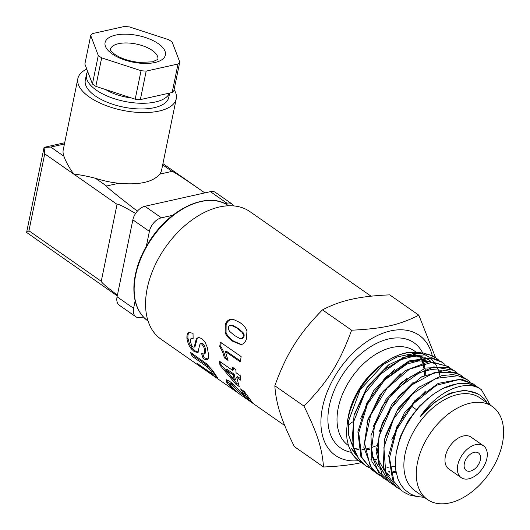 <?xml version="1.0" encoding="UTF-8"?>
<svg xmlns="http://www.w3.org/2000/svg" width="530" height="530" viewBox="0 0 530 530"><rect width="100%" height="100%" fill="white"/><g stroke="black" fill="none" stroke-linecap="round" stroke-linejoin="round"><path stroke-width="0.79" d="M377.4 376.485L400.753 359.731L412.486 356.571L423.066 357.293M424.841 357.849L430.055 360.533L425.603 357.816M354.524 413.877L367.416 386.41L388.331 365.104M402.694 357.671L414.122 355.537L424.212 357.22M383.68 380.719L406.994 364.031L418.7 360.904L429.26 361.612M394.472 466.453L391.763 466.917M388.914 467.195L386.913 467.255M383.442 467.076L382.494 466.963M360.685 418.356L373.59 390.776L394.585 369.397M408.895 361.997L420.317 359.87L430.393 361.54M431.791 362.136L435.024 364.011M396.089 472.382L393.426 472.422M389.822 472.137L389.106 472.031M395.923 471.462L393.108 471.574M389.649 471.402L388.702 471.289M366.965 422.403L379.838 395.035L400.673 373.809M396.188 389.265L419.455 372.663L431.128 369.556L441.669 370.271M383.256 471.183L379.42 467.884M378.334 466.658L372.948 456.747L370.907 444.206M373.133 426.849L386.032 399.375L406.954 378.069M389.451 475.509L385.621 472.217M384.528 470.991L379.142 461.067L377.108 448.526M379.301 431.274L392.24 403.675L413.274 382.309M385.515 435.547L398.381 408.087L419.283 386.774M391.703 439.92L404.602 412.393L425.563 391.047M396.149 453.256L400.302 436.68L408.378 420.389L419.555 405.934L432.718 394.717M479.074 387.986L469.123 383.707L458.278 383.468L442.437 388.662A64.309 40.413 -55.1 0 1 479.498 388.285A64.309 40.413 -55.1 0 1 481.359 389.716M487.255 402.985L484.334 398.931L480.14 395.248L475.185 392.69L472.488 391.869A58.757 36.928 -55.1 0 0 419.959 417.017C437.442 390.418 466.738 378.427 481.392 389.742L490.356 405.152M473.356 383.998L461.193 379.076L438.197 383.375L414.771 400.68L396.765 426.855L388.675 455.588L392.617 479.955L401.939 490.999L393.956 481.452L389.464 457.841L396.672 429.605L413.764 403.356L436.574 385.237L459.57 379.467L473.356 383.998L475.887 386.032M417.541 496.656L409.213 494.921L402.833 491.615M466.44 379.169L463.021 377.141L453.21 374.571L441.947 375.551L417.965 387.788L397.056 410.949L384.435 439.463L383.309 466.453L387.304 477.278L394.075 485.414L396.102 486.918M399.434 489.011L396.632 487.295L385.727 472.522L383.886 447.32L393.578 418.945L412.393 394.042L435.753 378.433L458 375.737L467.155 379.672L469.693 381.713M460.199 374.809L445.193 370.152L421.701 376.81L398.798 395.983L382.209 423.072L376.088 451.547L382.057 474.535L390.034 482.684M393.174 484.645L388.775 481.717L378.082 463.121L378.91 436.634L390.961 408.464L411.26 385.211L434.872 372.298L456.091 372.709L460.954 375.346L463.452 377.353M454.356 370.735L447.512 367.217L425.537 368.032L401.654 382.408L381.819 406.927L370.987 435.673L371.927 461.729L383.78 478.318M386.999 480.326L384.23 478.636L379.242 474.145L371.026 453.309L374.518 425.862L388.775 398.242L410.293 376.916L433.865 366.853L453.786 370.364L457.297 373.06M448.089 366.356L429.035 361.632L405.218 370.616L383.011 391.518L367.959 419.329L363.852 447.346L371.815 468.798L377.148 473.681M380.792 476L378.036 474.304L370.225 465.983L364.58 443.153L370.682 415.083L386.96 388.344L409.438 369.205L432.672 362.116L448.559 366.687L451.103 368.728M441.464 361.745L431.778 357.697L409.067 360.91L385.462 377.327L366.846 403.019L357.889 431.804L360.89 456.741L371.762 469.931M374.611 471.687L371.835 469.984L361.745 457.277L358.744 432.725L367.376 404.37L385.462 378.844L408.617 362.116L431.228 358.081L442.358 362.361L444.889 364.395M435.587 357.631L433.368 356.206L423.834 353.099L412.757 353.523L388.788 364.759L367.436 387.251L354.027 415.593L351.966 442.947L355.504 454.13L361.871 462.723L364.971 465.188M368.423 467.361L365.581 465.618L358.399 458.205L353.841 448.069L353.51 422.105L364.554 393.803L384.237 369.794L407.775 355.69L429.472 354.749L436.157 358.035L438.681 360.069M202.672 368.277L160.928 339.134A77.751 48.859 -55.1 0 1 165.367 247.411A77.751 48.859 -55.1 0 1 249.941 211.629L371.06 296.184M216.412 376.042L212.868 373.61M213.537 372.842L210.509 368.304L208.191 366.078L193.178 355.524L192.218 353.57M213.557 372.828L212.722 373.769L209.608 369.185L207.276 366.945L192.271 356.385L190.402 352.304L206.627 363.852L212.55 370.417L217.413 377.546L217.32 378.049L199.969 366.184L197.008 363.262L211.516 373.339L212.702 373.796L213.557 372.828M193.178 355.524L192.271 356.385M200.393 365.627L199.969 366.184M241.362 344.52L233.664 341.154C229.748 338.458 227.218 335.583 226.052 332.529L226.131 324.592C227.191 321.829 228.794 320.166 230.948 319.616L233.829 319.53M240.998 338.644L242.873 338.412L243.972 336.961L244.198 334.867L243.038 332.522L238.109 328.381L232.895 325.42L229.669 325.36L228.523 326.838L228.317 328.958L229.536 331.323L234.518 335.49L239.699 338.445L240.998 338.644L241.965 338.398L243.078 336.921L243.316 334.801L242.164 332.436L237.235 328.282L231.02 325.142M232.716 341.274C228.801 338.577 226.27 335.682 225.118 332.601L225.23 324.559C226.31 321.743 227.933 320.047 230.093 319.471L233.439 319.438L239.838 322.505C243.74 325.215 246.112 328.103 246.96 331.177L246.364 339.2C245.317 342.029 243.773 343.771 241.726 344.427L240.878 344.593L232.716 341.274L233.664 341.154M229.781 384.316L226.668 379.732M235.433 386.562L232.418 384.025L230.676 383.316M248.007 397.838L245.145 395.512M235.274 386.416L234.393 387.331L231.524 384.919L229.874 384.131L230.298 385.317L237.639 392.372L231.378 387.562L226.966 382.951L225.999 379.831L229.271 381.01L232.153 383.342L244.8 395.897L245.655 394.943L242.647 390.325M244.8 395.897L240.574 388.881L244.244 391.438L252.585 402.866L239.712 392.425L234.393 387.331M227.721 359.055L225.422 357.458L223.693 351.781L220.712 346.203L221.202 342.744M240.474 360.983L226.423 351.238L225.435 351.582L228.019 360.407L224.422 357.916L222.699 352.165L219.725 346.534L220.367 342.161L241.13 356.564L240.368 361.944L225.435 351.582M220.712 346.203L219.725 346.534M225.422 357.458L224.422 357.916M238.513 384.608L236.724 383.356L220.957 364.567L219.97 365.203L219.453 361.221L232.557 370.324L233.551 369.748L233.412 367.88M220.957 364.567L220.593 362.01M240.567 378.712L237.639 376.671L236.652 377.32L239.242 386.569L235.784 384.157L219.97 365.203M234.426 380.255L235.386 379.513L234.161 374.253L227.098 369.35L226.118 370L234.426 380.255L233.173 374.902L226.118 370M232.557 370.324L232.345 367.138L235.83 369.556L236.042 372.742L240.196 375.631L240.805 380.209L236.652 377.32M236.724 383.356L235.784 384.157M234.161 374.253L233.173 374.902M195.027 346.64L197.273 338.425L198.167 337.431M193.086 337.928L190.893 338.67L190.442 341.446L191.641 345.368L193.059 347.037L194.185 347.183L196.272 338.895L198.458 337.385L201.811 338.584L205.064 342.194L207.296 347.408L208.33 353.556C208.681 356.716 208.456 358.658 207.661 359.373L207.541 359.466M198.313 352.112L195.331 351.012L192.125 347.991L189.389 343.659L187.978 338.412C187.706 335.285 188.17 333.271 189.376 332.37L189.448 332.317M205.09 353.51L205.799 350.482L204.706 346.176L202.685 343.519L201.301 343.261M207.972 359.002L204.083 357.737L202.924 354.186M204.083 357.737L203.123 358.479L201.619 353.662L204.308 354.014L204.805 351.059L203.712 346.693L201.685 344.01L200.446 343.692L199.624 344.957L197.981 352.51L194.364 351.741L191.151 348.7L188.408 344.321L186.984 338.995C186.706 335.815 187.176 333.761 188.382 332.827L188.952 332.482L193.026 333.297L193.132 338.809L190.893 338.67M207.661 359.373C206.839 360.102 205.322 359.804 203.123 358.479M220.255 380.54L284.762 425.59M202.506 368.158L219.685 380.156M348.157 425.08A77.751 48.859 124.9 0 0 352.529 421.979M418.833 315.198L389.709 294.865C374.233 295.521 361.553 296.992 351.668 299.278C341.611 301.444 331.886 304.975 322.485 309.871C310.633 321.796 301.212 333.416 294.229 344.732C287.081 355.928 280.615 369.609 274.838 385.774C275.421 394.916 277.203 404.032 280.191 413.128C283.007 422.099 287.75 433.275 294.408 446.664L323.532 466.996C322.021 447.883 317.417 433.56 303.962 406.106C328.149 381.249 339.359 363.394 351.615 330.21C383.283 328.633 399.097 325.102 418.833 315.198L435.574 357.617M432.228 355.597A73.219 46.011 124.9 0 0 339.703 368.807A73.219 46.011 124.9 0 0 358.525 460.676M361.573 462.584C351.688 464.87 339.008 466.34 323.532 466.996M427.485 499.545L415.083 490.893A56.697 35.629 -55.1 0 1 418.322 424.007A56.697 35.629 -55.1 0 1 479.994 397.917L492.39 406.57A56.697 35.629 -55.1 0 1 497.451 458.775A56.697 35.629 -55.1 0 1 449.698 502.93A56.697 35.629 -55.1 0 1 427.485 499.545A56.697 35.629 -55.1 0 1 430.724 432.666A56.697 35.629 -55.1 0 1 492.39 406.57M424.411 497.405L416.441 496.391L411.015 494.311L404.887 489.912L400.66 484.625L397.957 479.1L395.685 469.799L395.387 460.206L396.4 451.832L398.474 443.318L401.727 434.414L405.821 425.981L412.605 415.235L418.521 407.828L427.657 398.765L434.328 393.565L442.437 388.662M421.297 352.881L415.725 351.98L407.206 352.523L400.289 354.371L391.206 358.499L384.164 362.984L377.3 368.535L369.311 376.664L363.315 384.276L357.929 392.73L353.682 401.097L349.754 411.525L347.6 420.376L346.521 431.234L346.898 438.356L348.369 445.392L351.695 453.104A64.309 40.413 124.9 0 0 359.174 461.14A64.309 40.413 124.9 0 0 362.023 462.869M347.594 420.376L347.912 418.627A60.904 38.273 -55.1 0 1 389.007 359.764L389.848 359.267M389.424 359.519A60.904 38.273 -55.1 0 1 418.707 352.861M421.317 353.47A60.904 38.273 -55.1 0 1 429.187 357.319M429.982 357.935A60.904 38.273 -55.1 0 1 433.6 361.526M434.083 362.129A60.904 38.273 -55.1 0 1 435.713 364.488M435.74 364.534A60.904 38.273 -55.1 0 1 436.488 365.833M436.852 366.528A60.904 38.273 -55.1 0 1 437.926 368.873M438.211 369.589A60.904 38.273 -55.1 0 1 438.595 370.656M438.84 371.391A60.904 38.273 -55.1 0 1 439.264 372.842M439.489 373.716A60.904 38.273 -55.1 0 1 439.993 376.055M440.139 376.896A60.904 38.273 -55.1 0 1 440.251 377.625M356.259 455.555L351.31 448.274L354.775 452.567M351.615 330.21L322.485 309.871M303.962 406.106L274.838 385.774M362.169 462.995L355.835 458.324L351.701 453.104M376.664 459.603L374.949 459.735M371.364 459.729L370.881 459.702M419.959 417.017L434.13 402.561L449.771 393.227L464.889 390.153L477.517 393.704M470.401 471.117A10.693 6.718 -55.1 0 1 466.214 470.481A10.693 6.718 -55.1 0 1 466.824 457.867A10.693 6.718 -55.1 0 1 478.451 452.951A10.693 6.718 -55.1 0 1 479.405 462.789A10.693 6.718 -55.1 0 1 470.401 471.117M468.825 478.815A19.438 12.216 -55.1 0 1 461.206 477.656A19.438 12.216 -55.1 0 1 462.319 454.72A19.438 12.216 -55.1 0 1 483.459 445.776A19.438 12.216 -55.1 0 1 485.195 463.677A19.438 12.216 -55.1 0 1 468.825 478.815M461.206 477.656L448.811 468.997A19.438 12.216 -55.1 0 1 449.924 446.068A19.438 12.216 -55.1 0 1 471.064 437.124L483.459 445.776M133.6 308.327L117.07 296.787A12.958 8.142 124.9 0 0 119.349 305.247L135.885 316.788A12.958 8.142 -55.1 0 1 133.6 308.327L135.143 300.782M143.405 317.013L140.96 317.563A12.958 8.142 -55.1 0 1 135.885 316.788M117.07 296.787L132.864 219.844L149.394 231.385A12.958 8.142 -55.1 0 1 161.438 217.817L172.846 215.273M161.438 217.817L144.902 206.276A12.958 8.142 124.9 0 0 132.864 219.844M144.902 206.276L210.397 191.655L226.926 203.195A12.958 8.142 -55.1 0 1 232.007 203.97A12.958 8.142 -55.1 0 1 233.697 205.918M232.007 203.97L215.471 192.43A12.958 8.142 124.9 0 0 210.397 191.655M224.952 203.633L226.926 203.195M146.34 246.245L149.394 231.385M135.581 213.464C123.563 206.461 117.388 203.421 117.05 204.335L101.257 281.278C101.17 282.324 106.556 286.935 117.408 295.13M101.257 281.278L28.938 230.788L26.606 232.458L44.05 147.472L50.754 147.062L64.435 144.008M117.256 295.879L26.606 232.458M137.369 211.139C116.143 194.828 105.868 186.454 106.543 186.01L118.813 183.274A50.217 22.094 -168.4 0 1 95.413 178.246C87.006 176.132 79.752 174.734 73.657 174.039L44.732 153.846L44.05 147.492M174.105 89.603A50.217 22.094 -168.4 0 1 176.238 98.799A50.217 22.094 -168.4 0 1 142.007 112.565A50.217 22.094 -168.4 0 1 89.451 97.096A50.217 22.094 -168.4 0 1 77.857 78.606A50.217 22.094 -168.4 0 1 86.774 69.085M176.238 98.799L161.617 170.044A50.217 22.094 -168.4 0 1 159.762 174.125C152.905 182.141 139.251 185.189 118.813 183.274M117.05 204.335L73.657 174.039C68.84 167.116 65.601 161.193 63.944 156.27A50.217 22.094 -168.4 0 1 63.236 149.851L77.857 78.606M159.762 174.125L172.031 171.389C173.217 171.362 184.148 178.537 204.819 192.9M179.763 62.05A47.17 20.756 -168.4 0 1 178.007 64.004L146.194 71.113L140.344 99.607L172.157 92.505A47.17 20.756 -168.4 0 0 173.913 90.55L179.763 62.05L172.197 42.115A47.17 20.756 -168.4 0 0 168.805 39.743L129.433 26.917A47.17 20.756 -168.4 0 0 124.285 26.5L92.472 33.602A47.17 20.756 -168.4 0 0 90.716 35.556L84.866 64.057L92.432 83.992L98.282 55.491L90.716 35.556M178.007 64.004L172.157 92.505M101.674 57.863L95.824 86.364L135.196 99.196L141.046 70.695L101.674 57.863A47.17 20.756 -168.4 0 1 98.282 55.491M169.507 93.095A42.625 18.755 -168.4 0 1 139.218 103.211A42.625 18.755 -168.4 0 1 96.308 90.126A42.625 18.755 -168.4 0 1 86.463 74.432A42.625 18.755 -168.4 0 1 87.682 71.477M169.666 93.061L168.805 97.275A42.625 18.755 -168.4 0 1 139.748 108.961A42.625 18.755 -168.4 0 1 95.135 95.831A42.625 18.755 -168.4 0 1 85.297 80.129L86.463 74.432M131.354 97.937A32.396 14.257 -168.4 0 1 105.768 89.603M140.344 99.607A47.17 20.756 -168.4 0 1 135.196 99.196M95.824 86.364A47.17 20.756 -168.4 0 1 92.432 83.992M146.194 71.113A47.17 20.756 -168.4 0 1 141.046 70.695M148.042 321.048A70.298 44.182 -55.1 0 1 152.057 238.116A70.298 44.182 -55.1 0 1 228.529 205.766C209.35 191.297 172.932 206.634 151.931 237.46C141.444 252.605 135.488 268.021 134.05 283.716C132.911 300.841 137.575 313.283 148.042 321.048L148.075 321.074M211.41 373.272L210.966 373.862M216.604 376.313L215.889 377.241M204.593 363.467L203.679 364.335M208.191 366.078L207.276 366.945M210.509 368.304L209.608 369.185M212.689 371.126L211.808 372.047M232.895 325.42L232.014 325.327M238.109 328.381L237.235 328.282M243.038 332.522L242.164 332.436M244.198 334.867L243.316 334.801M243.972 336.961L243.078 336.921M242.873 338.412L241.965 338.398M226.052 332.529L225.118 332.601M230.948 319.616L230.093 319.471M226.131 324.592L225.23 324.559M227.834 382.011L226.966 382.951M231.822 387.019L231.378 387.562M232.418 384.025L231.524 384.919M240.362 391.697L239.712 392.425M248.358 398.308L247.649 399.196M223.693 351.781L222.699 352.165M197.273 338.425L196.272 338.895M195.994 342.97L195 343.533M189.376 332.37L188.382 332.827M187.978 338.412L186.984 338.995M189.389 343.659L188.408 344.321M192.125 347.991L191.151 348.7M195.331 351.012L194.364 351.741M202.685 343.519L201.685 344.01M204.706 346.176L203.712 346.693M205.799 350.482L204.805 351.059M348.111 417.58A57.664 36.239 -55.1 0 1 388.092 360.314M369.927 449.195A57.664 36.239 -55.1 0 1 366.972 449.652M364.11 449.857A57.664 36.239 -55.1 0 1 362.083 449.857M358.605 449.533A57.664 36.239 -55.1 0 1 357.545 449.347M356.677 449.162A57.664 36.239 -55.1 0 1 354.212 448.459M348.409 445.525L348.409 445.525A57.664 36.239 -55.1 0 1 351.701 377.499A57.664 36.239 -55.1 0 1 414.427 350.959L415.911 351.993M419.184 355.398A57.664 36.239 -55.1 0 1 419.614 355.941M420.164 356.69A57.664 36.239 -55.1 0 1 420.754 357.558M421.184 358.253A57.664 36.239 -55.1 0 1 422.099 359.883M422.509 360.711A57.664 36.239 -55.1 0 1 423.318 362.58M423.609 363.348A57.664 36.239 -55.1 0 1 423.954 364.349M424.252 365.302A57.664 36.239 -55.1 0 1 424.981 368.217M425.153 369.099A57.664 36.239 -55.1 0 1 425.226 369.516M425.398 370.629A57.664 36.239 -55.1 0 1 425.782 374.73M351.238 452.302A64.143 40.313 -55.1 0 1 345.063 371.113A64.143 40.313 -55.1 0 1 422.682 352.973M106.543 186.01L95.413 178.246M44.732 153.846L28.938 230.788M172.031 171.389L162.677 164.856M110.28 49.555A24.3 10.693 -168.4 0 1 136.217 44.03A24.3 10.693 -168.4 0 1 157.88 59.327M112.194 53.947A30.78 13.542 -168.4 0 1 129.764 34.364A30.78 13.542 -168.4 0 1 163.763 58.101A30.78 13.542 -168.4 0 1 112.194 53.947M63.944 156.27L50.754 147.062M479.498 388.285L478.663 387.702M467.155 379.672L466.267 379.049M396.314 487.07L395.738 486.673M460.954 375.339L460.067 374.723M384.23 478.636L383.342 478.014M448.327 366.528L447.671 366.064M378.036 474.31L377.141 473.688M442.358 362.361L441.47 361.738M436.163 358.035L435.269 357.412M365.203 465.353L364.746 465.029M416.302 409.558L411.373 406.113M352.629 446.194L348.647 435.103L348.528 421.039L360.155 389.755L383.607 364.342L397.069 356.988L409.869 354.186M413.214 354.239L421.708 356.405M424.338 357.882L424.762 358.174M376.393 445.743L372.232 447.3M369.9 447.983L366.767 448.671M364.011 449.056L361.844 449.188M358.505 449.076L357.339 448.943M356.485 448.804L354.027 448.214M418.892 355.305L419.316 355.895M419.813 356.637L420.403 357.611M420.793 358.313L421.542 359.863M421.906 360.711L422.642 362.745M422.88 363.54L423.132 364.441M423.371 365.428L423.947 368.589M424.199 370.967L424.338 375.425M157.867 59.393L152.454 61.844L139.297 62.421C129.247 61.275 121.065 58.578 114.732 54.338C108.67 49.436 110.803 49.668 110.28 49.529L110.266 49.621M64.693 142.749L45.388 147.062M162.929 163.644L204.832 192.9"/></g></svg>
